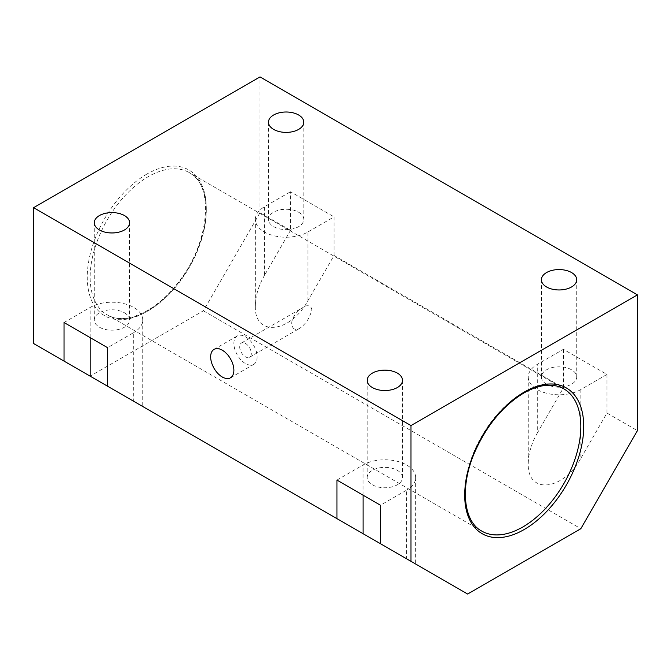 <?xml version="1.0" encoding="UTF-8"?>
<svg xmlns="http://www.w3.org/2000/svg" width="671" height="671" viewBox="0 0 671 671"><rect width="100%" height="100%" fill="white"/><g stroke="black" fill="none" stroke-linecap="round" stroke-linejoin="round"><path stroke-width="0.5" stroke-dasharray="3.35 2.52" d="M294.032 328.849C287.725 322.91 295.609 311.419 302.839 307.578C308.484 303.158 314.011 307.452 310.849 312.98C308.962 319.094 305.305 324.185 299.878 328.253C297.823 329.511 295.877 329.713 294.032 328.849M580.834 389.557A30.799 17.781 180 0 1 547.276 393.416A30.799 17.781 180 0 1 528.262 376.985A30.799 17.781 180 0 1 537.286 364.412L563.414 349.331L606.961 374.477L580.834 389.557L580.834 458.285C563.061 491.038 527.062 494.602 528.262 463.493C528.404 453.663 531.407 443.539 537.286 433.139L537.286 364.412M546.571 384.198A17.656 10.191 180 0 1 541.405 376.985A17.656 10.191 180 0 1 559.06 366.794A17.656 10.191 180 0 1 576.716 376.985A17.656 10.191 180 0 1 565.812 386.404A17.656 10.191 180 0 1 546.571 384.198M563.414 349.331L563.414 387.88L537.286 433.139M334.049 255.458L334.049 216.909L307.922 231.99A30.799 17.781 180 0 1 274.355 235.848A30.799 17.781 180 0 1 255.349 219.417L255.349 305.926C254.141 337.035 290.149 333.47 307.922 300.717L334.049 255.458L563.414 387.88M33.55 343.46L90.166 376.154L203.397 310.774L260.012 212.715L290.501 230.312L290.501 191.763L334.049 216.909M260.012 212.715L260.012 76.939M580.834 458.285L606.961 413.026L637.45 430.631M606.961 413.026L606.961 374.477M203.397 310.774L580.834 528.689M290.501 230.312L264.366 275.571L264.366 206.844L290.501 191.763M255.349 305.926C255.483 296.096 258.494 285.98 264.366 275.571M107.586 386.211L133.714 401.292L133.714 332.564L107.586 347.653M90.166 376.154L467.603 594.061M380.499 543.77L406.634 558.859L406.634 490.132L380.499 505.221M336.951 480.075L363.078 464.986A30.799 17.781 180 0 1 396.645 461.136A30.799 17.781 180 0 1 415.651 477.559A30.799 17.781 180 0 1 406.634 490.132M397.341 470.354A17.656 10.191 180 0 1 402.516 477.559A17.656 10.191 180 0 1 384.86 487.758A17.656 10.191 180 0 1 367.205 477.559A17.656 10.191 180 0 1 378.1 468.14A17.656 10.191 180 0 1 397.341 470.354M64.039 322.508L90.166 307.427A30.799 17.781 180 0 1 123.724 303.569A30.799 17.781 180 0 1 142.738 319.992A30.799 17.781 180 0 1 133.714 332.564M124.429 312.787A17.656 10.191 180 0 1 129.595 319.992A17.656 10.191 180 0 1 111.94 330.191A17.656 10.191 180 0 1 94.284 319.992A17.656 10.191 180 0 1 105.188 310.581A17.656 10.191 180 0 1 124.429 312.787M257.11 356.871A16.423 9.486 60 0 1 253.705 364.387A16.423 9.486 60 0 1 237.282 354.909A16.423 9.486 60 0 1 237.282 335.945A16.423 9.486 60 0 1 249.939 340.34A16.423 9.486 60 0 1 257.11 356.871M251.306 353.516A8.211 4.739 60 0 1 249.604 357.274A8.211 4.739 60 0 1 245.494 356.871A8.211 4.739 60 0 1 240.134 349.633A8.211 4.739 60 0 1 241.392 343.057A8.211 4.739 60 0 1 247.716 345.255A8.211 4.739 60 0 1 251.306 353.516M255.349 219.417A30.799 17.781 180 0 1 264.366 206.844M298.629 212.212A17.656 10.191 180 0 1 303.795 219.417A17.656 10.191 180 0 1 286.14 229.616A17.656 10.191 180 0 1 268.484 219.417A17.656 10.191 180 0 1 279.388 210.006A17.656 10.191 180 0 1 298.629 212.212M522.768 392.912A82.122 47.415 120 0 0 469.121 465.271A82.122 47.415 120 0 0 481.711 531.08L107.175 314.842A82.122 47.415 120 0 0 189.289 267.435A82.122 47.415 120 0 0 189.289 172.606A82.122 47.415 120 0 0 148.232 176.674A82.122 47.415 120 0 0 94.586 249.042A82.122 47.415 120 0 0 107.175 314.842C124.37 325.77 155.974 312.107 178.218 282.457C209.763 243.33 214.577 184.668 189.289 172.606L563.825 388.845A82.122 47.415 120 0 0 522.768 392.912M363.078 495.164L363.078 464.986M146.781 174.158A84.169 48.597 120 0 0 95.24 307.008A84.169 48.597 120 0 0 198.322 247.49A84.169 48.597 120 0 0 146.781 174.158M90.166 337.597L90.166 307.427M307.922 300.717L307.922 231.99M528.262 376.985L528.262 463.493M415.651 477.559L415.651 564.068M142.738 319.992L142.738 406.5M402.516 477.559L402.516 380.34M367.205 477.559L367.205 380.34M129.595 319.992L129.595 222.772M94.284 319.992L94.284 222.772M303.795 219.417L303.795 122.197M268.484 219.417L268.484 122.197M576.716 376.985L576.716 279.765M541.405 376.985L541.405 279.765M230.48 377.798L253.705 364.387M214.057 349.356L237.282 335.945M249.604 357.274L299.878 328.253M241.392 343.057L302.839 307.578"/><path stroke-width="1.01" d="M410.988 425.599L33.55 207.683L260.012 76.939L637.45 294.846L410.988 425.599L410.988 561.375L467.603 594.061L580.834 528.689L637.45 430.631L637.45 294.846M133.714 401.292L64.039 361.065L64.039 322.508L107.586 347.653L107.586 386.211L336.951 518.633L336.951 480.075L380.499 505.221L380.499 543.77L410.988 561.375M33.55 207.683L33.55 343.46L64.039 361.065M336.951 518.633L406.634 558.859M233.885 370.283A16.423 9.486 60 0 1 230.48 377.798A16.423 9.486 60 0 1 214.057 368.32A16.423 9.486 60 0 1 214.057 349.356A16.423 9.486 60 0 1 226.714 353.751A16.423 9.486 60 0 1 233.885 370.283M546.571 286.97A17.656 10.191 0 0 0 565.812 289.184A17.656 10.191 0 0 0 576.716 279.765A17.656 10.191 0 0 0 559.06 269.566A17.656 10.191 0 0 0 541.405 279.765A17.656 10.191 0 0 0 546.571 286.97M273.659 129.402A17.656 10.191 0 0 0 292.9 131.617A17.656 10.191 0 0 0 303.795 122.197A17.656 10.191 0 0 0 298.629 114.993A17.656 10.191 0 0 0 279.388 112.778A17.656 10.191 0 0 0 268.484 122.197A17.656 10.191 0 0 0 273.659 129.402M99.459 229.977A17.656 10.191 0 0 0 118.7 232.191A17.656 10.191 0 0 0 129.595 222.772A17.656 10.191 0 0 0 124.429 215.567A17.656 10.191 0 0 0 105.188 213.353A17.656 10.191 0 0 0 94.284 222.772A17.656 10.191 0 0 0 99.459 229.977M372.371 387.544A17.656 10.191 0 0 0 391.612 389.759A17.656 10.191 0 0 0 402.516 380.34A17.656 10.191 0 0 0 397.341 373.126A17.656 10.191 0 0 0 378.1 370.92A17.656 10.191 0 0 0 367.205 380.34A17.656 10.191 0 0 0 372.371 387.544M481.711 531.08A82.122 47.415 120 0 0 563.825 483.665A82.122 47.415 120 0 0 563.825 388.845C553.013 382.822 539.669 384.215 523.791 393.013C502.629 405.955 486.106 426.077 474.229 453.361C459.677 487.448 463.653 521.652 481.711 531.08M363.078 533.713L363.078 495.164M524.219 392.074A84.169 48.597 120 0 0 472.678 524.923A84.169 48.597 120 0 0 575.76 465.406A84.169 48.597 120 0 0 524.219 392.074M90.166 376.146L90.166 337.597"/></g></svg>
